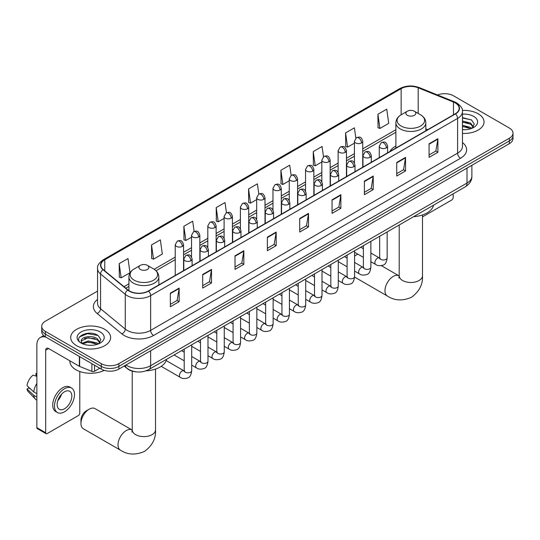 <?xml version="1.0" encoding="UTF-8"?>
<svg xmlns="http://www.w3.org/2000/svg" width="540" height="540" viewBox="0 0 540 540"><rect width="100%" height="100%" fill="white"/><g stroke="black" fill="none" stroke-linecap="round" stroke-linejoin="round"><path stroke-width="0.81" d="M395.881 146.03A22.039 12.724 0 0 0 389.826 151.544M135.378 371.743A12.474 7.202 180 0 1 127.487 368.8L124.153 366.046M97.544 291.101L45.38 321.212A12.474 7.202 0 0 0 41.729 326.309L41.729 331.742A12.474 7.202 0 0 0 45.38 336.832L101.243 369.083A12.474 7.202 0 0 0 118.888 369.083L509.348 143.654A12.474 7.202 0 0 0 513 138.564L513 135.844A12.474 7.202 0 0 1 509.348 140.94A12.474 7.202 0 0 0 513 135.844L513 133.13A12.474 7.202 0 0 0 509.348 128.034L453.485 95.783A12.474 7.202 0 0 0 437.528 94.966M41.729 326.309A12.474 7.202 0 0 0 45.38 331.398L101.243 363.65A12.474 7.202 0 0 0 118.888 363.65L118.888 366.37L509.348 140.94L118.888 366.37A12.474 7.202 0 0 1 101.243 366.37A12.474 7.202 0 0 0 118.888 366.37L118.888 369.083M45.38 331.398L45.38 334.118L101.243 366.37L45.38 334.118A12.474 7.202 0 0 1 41.729 329.022A12.474 7.202 0 0 0 45.38 334.118L45.38 336.832M478.177 113.778A19.96 11.522 0 0 0 462.389 110.444A19.96 11.522 0 0 1 478.177 113.778A19.96 11.522 0 0 1 484.029 121.925A19.96 11.522 0 0 0 478.177 113.778M104.774 329.36A19.96 11.522 0 0 0 83.025 326.862A19.96 11.522 0 0 0 70.7 337.514A19.96 11.522 0 0 0 76.545 345.661A19.96 11.522 0 0 0 98.3 348.158A19.96 11.522 0 0 0 110.619 337.514A19.96 11.522 0 0 0 104.774 329.36A19.96 11.522 0 0 0 83.025 326.862A19.96 11.522 0 0 0 70.7 337.514A19.96 11.522 0 0 0 76.545 345.661A19.96 11.522 0 0 0 98.3 348.158A19.96 11.522 0 0 0 110.619 337.514A19.96 11.522 0 0 0 104.774 329.36M455.247 102.911A13.304 7.682 180 0 1 459.142 108.344A13.304 7.682 180 0 1 455.247 113.778L148.291 290.999A13.304 7.682 180 0 1 127.98 289.973L103.275 269.602A13.304 7.682 180 0 1 100.872 265.201A13.304 7.682 180 0 1 104.767 259.767L401.152 88.655A13.304 7.682 180 0 1 418.19 87.791L453.472 102.053A13.304 7.682 180 0 1 455.247 102.911M455.483 102.775A13.642 7.877 0 0 0 453.661 101.898L418.385 87.635A13.642 7.877 0 0 0 400.916 88.513L104.531 259.632A13.642 7.877 0 0 0 103.005 269.716L127.71 290.081A13.642 7.877 0 0 0 148.52 291.134L455.483 113.913A13.642 7.877 0 0 0 455.483 102.775M170.343 293.173L170.343 306.754L179.159 301.658L179.159 288.077L170.343 293.173M170.343 304.344L177.134 300.422L179.125 288.529A3.328 1.924 -120 0 0 179.159 288.077M177.073 300.456L179.159 301.658M202.682 274.502L202.682 288.077L211.505 282.987L211.505 269.406L202.682 274.502M202.682 285.667L209.473 281.745L211.464 269.858A3.328 1.924 -120 0 0 211.505 269.406M209.419 281.779L211.505 282.987M235.022 255.825L235.022 269.406L243.844 264.317L243.844 250.736L235.022 255.825M235.022 266.996L241.819 263.075L243.81 251.188A3.328 1.924 -120 0 0 243.844 250.736M241.758 263.108L243.844 264.317M267.368 237.154L267.368 250.736L276.19 245.639L276.19 232.058L267.368 237.154M267.368 248.326L274.158 244.404L276.149 232.511A3.328 1.924 -120 0 0 276.19 232.058M274.104 244.438L276.19 245.639M429.077 143.789L429.077 157.369L437.9 152.28L437.9 138.699L429.077 143.789M429.077 154.96L435.875 151.038L437.866 139.151A3.328 1.924 -120 0 0 437.9 138.699M435.814 151.072L437.9 152.28M396.738 162.466L396.738 176.04L405.554 170.951L405.554 157.369L396.738 162.466M396.738 173.637L403.529 169.709L405.52 157.822A3.328 1.924 -120 0 0 405.554 157.369M403.468 169.749L405.554 170.951M364.392 181.136L364.392 194.717L373.214 189.621L373.214 176.04L364.392 181.136M364.392 192.308L371.189 188.386L373.181 176.492A3.328 1.924 -120 0 0 373.214 176.04M371.129 188.419L373.214 189.621M332.053 199.807L332.053 213.388L340.875 208.298L340.875 194.717L332.053 199.807M332.053 210.978L338.843 207.056L340.835 195.169A3.328 1.924 -120 0 0 340.875 194.717M338.783 207.09L340.875 208.298M299.707 218.484L299.707 232.058L308.529 226.969L308.529 213.388L299.707 218.484M299.707 229.649L306.504 225.727L308.495 213.84A3.328 1.924 -120 0 0 308.529 213.388M306.443 225.767L308.529 226.969M462.47 133.414A19.96 11.522 0 0 0 484.029 121.925A19.96 11.522 0 0 1 462.47 133.414M118.888 363.65L509.348 138.22A12.474 7.202 0 0 0 513 133.13M194.123 231.431L192.685 221.198L183.863 226.287L184.005 239.787M151.524 244.964L153.515 259.153L162.338 254.056L160.346 239.868L151.524 244.964L151.666 258.457M119.178 263.635L121.169 277.823L129.992 272.734L128 258.545L119.178 263.635L119.32 277.135M291.141 175.379L289.71 165.179L280.894 170.269L281.036 183.769M323.487 156.735L322.056 146.509L313.234 151.598L313.375 165.098M355.84 138.112L354.395 127.832L345.58 132.928L345.721 146.421M377.919 114.251L379.91 128.446L388.733 123.35L386.741 109.161L377.919 114.251L378.061 127.751M226.463 212.733L225.025 202.527L216.209 207.617L216.351 221.117M258.802 194.042L257.371 183.85L248.549 188.946L248.69 202.439M248.549 188.946L250.54 203.135L256.682 199.591M250.54 203.135L248.549 202.392M280.894 170.269L282.886 184.464L289.258 180.779M282.886 184.464L280.894 183.715M313.234 151.598L315.225 165.787L321.833 161.973M315.225 165.787L313.234 165.044M345.58 132.928L347.571 147.116L354.416 143.161M347.571 147.116L345.58 146.374M379.91 128.446L377.919 127.697M216.209 207.617L218.201 221.805L224.107 218.396M218.201 221.805L216.209 221.063M183.863 226.287L185.855 240.476L191.525 237.202M185.855 240.476L183.863 239.733M153.515 259.153L151.524 258.41M121.169 277.823L119.178 277.081M462.47 129.607L464.947 129.735M462.47 125.3L470.711 127.467L471.812 128.351M462.47 126.374L470.907 128.682M462.47 120.987L470.711 123.154L473.411 126.886M462.47 122.067L470.711 124.234L473.195 127.163M462.47 129.695A13.554 7.823 0 0 0 473.654 127.46A13.554 7.823 0 0 0 473.654 116.39A13.554 7.823 0 0 0 462.47 114.156M472.129 128.216L474.255 124.045L471.569 120.002L462.47 117.578M462.47 117.997L471.386 119.873M462.47 122.31L468.382 123.046M462.47 126.623L468.382 127.359M422.489 216.884L451.717 200.016A2.079 1.202 120 0 0 453.188 197.465L453.188 193.826M357.973 254.232A11.644 6.723 120 0 0 356.164 255.049L354.584 255.96L356.164 255.049A11.644 6.723 120 0 0 354.584 256.135M407.322 115.303A4.988 2.882 0 0 0 414.376 115.303A4.988 2.882 0 0 0 414.376 111.233L420.572 114.811A13.75 7.938 0 0 1 420.572 126.036A13.75 7.938 0 0 1 401.126 126.036A13.75 7.938 0 0 1 401.126 114.811C397.737 116.822 395.989 119.489 395.881 122.823A14.972 8.64 0 0 0 400.262 128.932A14.972 8.64 0 0 0 416.576 130.808A14.972 8.64 0 0 0 425.817 122.823C425.709 119.489 423.961 116.822 420.572 114.811L414.376 111.233A4.988 2.882 0 0 0 407.322 111.233A4.988 2.882 0 0 0 407.322 115.303M413.6 216.689A22.869 13.203 0 0 0 433.553 205.166M80.96 423.441L80.96 420.046A7.486 4.32 -60 0 1 86.252 410.879L89.188 409.185A11.644 6.723 120 0 0 80.96 423.441A11.644 6.723 120 0 0 83.369 428.774L120.413 450.158A11.644 6.723 -60 0 1 118.631 440.829A11.644 6.723 -60 0 1 126.239 430.569A11.644 6.723 -60 0 1 132.057 429.995L132.233 430.096M140.353 269.44A4.988 2.882 0 0 0 147.406 269.44A4.988 2.882 0 0 0 147.406 265.363L153.603 268.94A13.75 7.938 0 0 1 153.603 280.172A13.75 7.938 0 0 1 134.156 280.172A13.75 7.938 0 0 1 134.156 268.94C130.768 270.952 129.019 273.625 128.911 276.959A14.972 8.64 0 0 0 133.292 283.068A14.972 8.64 0 0 0 149.607 284.945A14.972 8.64 0 0 0 158.848 276.959C158.74 273.625 156.985 270.952 153.603 268.94L147.406 265.363A4.988 2.882 0 0 0 140.353 265.363A4.988 2.882 0 0 0 140.353 269.44M145.915 370.865A22.869 13.203 0 0 0 166.583 359.296M132.057 429.995L95.013 408.605A11.644 6.723 120 0 0 89.188 409.185L86.252 410.879M94.554 365.222L94.554 371.25L99.772 368.233M46.001 337.19A16.632 9.605 -120 0 0 40.298 337.534A16.632 9.605 -120 0 0 36.855 345.148L36.855 427.653L45.677 432.743L45.677 350.244A4.158 2.403 60 0 1 46.535 348.34A4.158 2.403 60 0 1 48.614 348.543L79.36 366.296L79.36 356.447M45.677 432.743A2.079 1.202 120 0 0 46.102 433.694L37.287 428.605A2.079 1.202 -60 0 1 36.855 427.653M46.102 433.694A2.079 1.202 120 0 0 47.142 433.593L78.314 415.598A2.079 1.202 120 0 0 79.778 413.053L79.778 371.507M94.554 371.25A2.079 1.202 180 0 1 91.894 371.385L79.637 366.431A2.079 1.202 180 0 1 79.36 366.296M64.49 408.773A10.395 6.001 120 0 0 71.28 399.613A10.395 6.001 120 0 0 69.687 391.284A10.395 6.001 120 0 0 64.49 391.797A10.395 6.001 120 0 0 57.699 400.957A10.395 6.001 120 0 0 59.292 409.286A10.395 6.001 120 0 0 64.49 408.773M57.773 400.714A10.395 6.001 120 0 0 61.506 394.254M36.855 373.727L35.971 373.457L35.971 375.55L36.855 376.056M71.564 388.044L69.795 387.025A14.135 8.161 120 0 0 62.728 387.727A14.135 8.161 120 0 0 53.494 400.181A14.135 8.161 120 0 0 55.66 411.514L57.422 412.526A14.135 8.161 120 0 0 64.49 411.831A14.135 8.161 120 0 0 73.73 399.37A14.135 8.161 120 0 0 71.564 388.044A14.135 8.161 120 0 0 64.49 388.746A14.135 8.161 120 0 0 55.256 401.2A14.135 8.161 120 0 0 57.422 412.526M36.855 383.447A13.723 7.925 120 0 0 33.73 391.905L27 385.607A10.814 6.244 120 0 1 33.035 375.158L36.855 376.319M36.855 393.707L33.73 391.905M30.638 389.016L28.809 387.956L27 389.002L33.73 395.3L36.855 397.103M33.73 395.3A13.723 7.925 120 0 0 35.424 399.134A13.723 7.925 120 0 0 36.464 399.944L36.855 400.174M36.855 373.214A10.814 6.244 120 0 0 35.971 373.457M27 389.002A10.814 6.244 120 0 0 28.276 391.689L35.424 399.134M69.869 360.815L69.869 361.274A20.79 12.002 0 0 0 75.958 369.765A20.79 12.002 0 0 0 104.247 370.359M88.405 345.229L91.544 345.323M82.175 343.238L88.229 340.929L97.308 343.055L98.402 343.933M82.735 343.818L88.229 342.009L97.504 344.27M82.269 343.656L81.297 341.381A9.396 5.427 0 0 0 82.816 343.892M100.001 342.468L97.308 338.742C91.665 334.53 80.055 337.129 81.297 341.381L81.263 340.97M81.324 341.516L81.581 340.814L88.229 337.696L97.308 339.822L99.792 342.752M98.725 343.805L100.852 339.633L98.165 335.583C88.655 328.745 71.752 337.757 81.513 343.278L81.992 343.575M100.244 331.978A13.554 7.823 0 0 0 81.074 331.978A13.554 7.823 0 0 0 81.074 343.042A13.554 7.823 0 0 0 100.244 343.042A13.554 7.823 0 0 0 100.244 331.978M79.528 336.947L87.487 333.68L97.976 335.462M84.503 338.533L87.487 337.986L94.979 338.634M84.503 342.846L87.487 342.299L94.979 342.941M126.002 364.979A16.632 9.605 0 0 0 127.116 365.688A16.632 9.605 0 0 0 150.64 365.688L467.006 183.04A16.632 9.605 0 0 0 471.879 176.249C472.001 180.374 469.8 183.904 465.284 186.847L148.919 369.495A8.316 4.799 60 0 0 150.64 365.688L150.64 350.75M467.006 168.102L467.006 183.04A8.316 4.799 60 0 1 465.284 186.847M125.327 365.364A8.316 5.562 129.5 0 0 126.779 368.071L124.254 365.985M509.348 143.654L509.348 138.22M101.243 369.083L101.243 363.65M462.47 142.567A20.79 12.002 180 0 1 460.539 158.254L153.583 335.475A4.158 2.403 60 0 1 150.64 330.379L457.596 153.158A16.632 9.605 0 0 0 462.47 146.374L462.47 111.605A16.632 9.605 180 0 1 457.596 118.395A4.158 2.403 -120 0 0 455.483 113.913M153.583 335.475A20.79 12.002 180 0 1 124.18 335.475A20.79 12.002 180 0 1 121.851 333.869L97.146 313.504A20.79 12.002 180 0 1 97.544 299.416M127.116 330.379A16.632 9.605 0 0 0 150.64 330.379L150.64 295.616A16.632 9.605 180 0 1 125.253 294.334L100.555 273.969A16.632 9.605 180 0 1 97.544 268.461L97.544 303.224A16.632 9.605 0 0 0 100.555 308.732L125.253 329.096A16.632 9.605 0 0 0 127.116 330.379M462.47 111.605C463.023 109.006 461.113 106.11 456.739 102.911L454.552 101.851A4.158 1.944 112 0 0 453.661 101.898M454.552 101.851L419.269 87.588C412.385 85.151 405.851 85.502 399.661 88.648A4.158 2.403 60 0 1 400.916 88.513M104.531 259.632A4.158 2.403 -120 0 0 103.275 259.767C98.962 262.865 97.052 265.768 97.544 268.461M103.005 269.716A4.158 2.781 129.5 0 0 100.555 273.969L100.555 308.732A4.158 2.781 -50.5 0 1 97.146 313.504M419.269 87.588A4.158 1.944 112 0 0 418.385 87.635M127.71 290.081A4.158 2.781 129.5 0 0 125.253 294.334L125.253 329.096A4.158 2.781 -50.5 0 1 121.851 333.869M148.52 291.134A4.158 2.403 60 0 1 150.64 295.616L457.596 118.395L457.596 153.158A4.158 2.403 60 0 0 460.539 158.254M104.767 259.767L104.767 270.837M453.472 102.053L453.472 114.804M418.19 87.791L418.19 113.434M427.721 129.668L425.817 128.898M401.152 88.655L401.152 114.791M395.881 129.722L362.732 148.858M354.416 153.657L346.444 158.261M338.128 163.067L330.156 167.67M321.833 172.469L313.862 177.073M305.546 181.872L297.574 186.476M289.258 191.275L281.286 195.878M272.97 200.684L264.998 205.281M256.682 210.087L248.71 214.691M240.394 219.49L232.423 224.093M224.107 228.893L216.128 233.496M207.812 238.295L199.841 242.899M191.525 247.705L183.553 252.308M175.237 257.108L154.156 269.278M128.911 283.851L123.998 286.686M299.707 218.909L308.495 213.84M332.053 200.239L340.835 195.169M364.392 181.568L373.181 176.492M396.738 162.891L405.52 157.822M429.077 144.221L437.866 139.151M267.368 237.587L276.149 232.511M235.022 256.257L243.81 251.188M202.682 274.928L211.464 269.858M170.343 293.605L179.125 288.529M422.489 214.94L422.489 275.758A11.644 6.723 180 0 1 419.081 280.51A11.644 6.723 180 0 1 402.617 280.51A11.644 6.723 180 0 1 399.209 275.758L398.891 277.992M422.489 275.758C422.995 284.303 419.33 291.472 411.5 297.263C402.584 301.144 394.544 300.733 387.389 296.028A11.644 6.723 -60 0 1 385.601 286.693A11.644 6.723 -60 0 1 393.208 276.44A11.644 6.723 -60 0 1 399.026 275.859L399.202 275.96M155.52 369.077L155.52 429.894A11.644 6.723 180 0 1 152.111 434.646A11.644 6.723 180 0 1 135.648 434.646A11.644 6.723 180 0 1 132.233 429.894L131.922 432.121M386.357 147.879A4.158 2.403 0 0 0 387.578 146.185C385.891 140.852 384.251 141.912 381.341 142.58A4.158 2.403 60 0 1 383.42 142.79A4.158 2.403 -120 0 1 386.357 147.879A4.158 2.403 0 0 1 380.477 147.879A4.158 2.403 0 0 1 379.262 146.185L381.341 142.58M370.872 261.684L375.664 264.452A3.74 2.16 -60 0 1 375.091 261.448A3.74 2.16 -60 0 1 377.534 258.154A3.74 2.16 -60 0 1 377.703 258.066A3.74 2.16 -60 0 1 379.411 257.965L370.872 253.037M379.89 258.343L379.553 258.62L379.674 257.816A3.74 2.16 -0 0 0 380.768 259.342A3.74 2.16 -0 0 0 385.891 259.436A3.74 2.16 -0 0 0 387.16 257.816C386.647 262.156 385.304 264.587 383.123 265.093C379.991 266.045 377.507 265.829 375.664 264.452M370.069 157.282A4.158 2.403 0 0 0 371.284 155.588C369.596 150.255 367.956 151.315 365.047 151.99A4.158 2.403 60 0 1 367.126 152.192A4.158 2.403 -120 0 1 370.069 157.282A4.158 2.403 0 0 1 364.19 157.282A4.158 2.403 0 0 1 362.968 155.588L365.047 151.99M354.584 271.087L359.377 273.854A3.74 2.16 -60 0 1 358.803 270.857A3.74 2.16 -60 0 1 361.246 267.557A3.74 2.16 -60 0 1 361.415 267.469A3.74 2.16 -60 0 1 363.116 267.374L354.584 262.44M363.602 267.752L363.265 268.029L363.386 267.219A3.74 2.16 -0 0 0 364.48 268.745A3.74 2.16 -0 0 0 369.603 268.839A3.74 2.16 -0 0 0 370.872 267.219C370.359 271.566 369.009 273.989 366.836 274.502C363.704 275.454 361.22 275.238 359.377 273.854M353.781 166.691A4.158 2.403 0 0 0 354.996 164.99C353.308 159.658 351.668 160.718 348.759 161.393A4.158 2.403 60 0 1 350.838 161.595A4.158 2.403 -120 0 1 353.781 166.691A4.158 2.403 0 0 1 347.902 166.691A4.158 2.403 0 0 1 346.68 164.99L348.759 161.393M338.29 280.49L343.089 283.257A3.74 2.16 -60 0 1 342.515 280.26A3.74 2.16 -60 0 1 344.959 276.959A3.74 2.16 -60 0 1 345.128 276.872A3.74 2.16 -60 0 1 346.829 276.777L338.29 271.85M347.315 277.155L346.977 277.432L347.099 276.622A3.74 2.16 -0 0 0 348.192 278.147A3.74 2.16 -0 0 0 353.315 278.242A3.74 2.16 -0 0 0 354.584 276.622C354.071 280.969 352.721 283.392 350.541 283.905C347.416 284.857 344.932 284.641 343.089 283.257M337.493 176.094A4.158 2.403 0 0 0 338.708 174.393C337.021 169.061 335.381 170.127 332.471 170.795A4.158 2.403 60 0 1 334.55 170.998A4.158 2.403 -120 0 1 337.493 176.094A4.158 2.403 0 0 1 331.607 176.094A4.158 2.403 0 0 1 330.392 174.393L332.471 170.795M322.002 289.892L326.801 292.66A3.74 2.16 -60 0 1 326.228 289.663A3.74 2.16 -60 0 1 328.671 286.369A3.74 2.16 -60 0 1 328.84 286.274A3.74 2.16 -60 0 1 330.541 286.18L322.002 281.252M331.02 286.558L330.689 286.834L330.811 286.025A3.74 2.16 -0 0 0 331.904 287.557A3.74 2.16 -0 0 0 337.028 287.644A3.74 2.16 -0 0 0 338.29 286.025C337.777 290.372 336.434 292.801 334.253 293.308C331.128 294.26 328.644 294.043 326.801 292.66M321.199 185.497A4.158 2.403 0 0 0 322.421 183.803C320.733 178.47 319.093 179.53 316.184 180.198A4.158 2.403 60 0 1 318.263 180.407A4.158 2.403 -120 0 1 321.199 185.497A4.158 2.403 0 0 1 315.32 185.497A4.158 2.403 0 0 1 314.105 183.803L316.184 180.198M305.714 299.295L310.514 302.069A3.74 2.16 -60 0 1 309.94 299.066A3.74 2.16 -60 0 1 312.383 295.772A3.74 2.16 -60 0 1 312.545 295.677A3.74 2.16 -60 0 1 314.253 295.582L305.714 290.655M314.732 295.961L314.401 296.237L314.516 295.427A3.74 2.16 -0 0 0 315.617 296.959A3.74 2.16 -0 0 0 320.74 297.054A3.74 2.16 -0 0 0 322.002 295.427C321.489 299.774 320.146 302.204 317.966 302.711C314.84 303.662 312.356 303.446 310.514 302.069M304.911 194.9A4.158 2.403 0 0 0 306.133 193.205C304.445 187.873 302.805 188.933 299.896 189.601A4.158 2.403 60 0 1 301.975 189.81A4.158 2.403 -120 0 1 304.911 194.9A4.158 2.403 0 0 1 299.032 194.9A4.158 2.403 0 0 1 297.817 193.205L299.896 189.601M289.426 308.704L294.219 311.472A3.74 2.16 -60 0 1 293.645 308.475A3.74 2.16 -60 0 1 296.096 305.174A3.74 2.16 -60 0 1 296.257 305.087A3.74 2.16 -60 0 1 297.965 304.992L289.426 300.058M298.445 305.363L298.114 305.64L298.228 304.837A3.74 2.16 -0 0 0 299.329 306.362A3.74 2.16 -0 0 0 304.445 306.457A3.74 2.16 -0 0 0 305.714 304.837C305.201 309.184 303.858 311.607 301.678 312.12C298.553 313.065 296.069 312.856 294.219 311.472M288.623 204.309A4.158 2.403 0 0 0 289.845 202.608C288.158 197.275 286.517 198.335 283.608 199.01A4.158 2.403 60 0 1 285.687 199.213A4.158 2.403 -120 0 1 288.623 204.309A4.158 2.403 0 0 1 282.744 204.309A4.158 2.403 0 0 1 281.529 202.608L283.608 199.01M273.139 318.107L277.931 320.875A3.74 2.16 -60 0 1 277.358 317.878A3.74 2.16 -60 0 1 279.801 314.577A3.74 2.16 -60 0 1 279.97 314.489A3.74 2.16 -60 0 1 281.678 314.395L273.139 309.467M282.157 314.773L281.819 315.05L281.941 314.24A3.74 2.16 -0 0 0 283.041 315.765A3.74 2.16 -0 0 0 288.158 315.86A3.74 2.16 -0 0 0 289.426 314.24C288.913 318.587 287.57 321.01 285.39 321.523C282.265 322.475 279.774 322.259 277.931 320.875M272.336 213.712A4.158 2.403 0 0 0 273.55 212.011C271.863 206.678 270.223 207.745 267.314 208.413A4.158 2.403 60 0 1 269.393 208.616A4.158 2.403 -120 0 1 272.336 213.712A4.158 2.403 0 0 1 266.456 213.712A4.158 2.403 0 0 1 265.235 212.011L267.314 208.413M256.851 327.51L261.644 330.278A3.74 2.16 -60 0 1 261.07 327.281A3.74 2.16 -60 0 1 263.513 323.98A3.74 2.16 -60 0 1 263.682 323.892A3.74 2.16 -60 0 1 265.383 323.798L256.851 318.87M265.869 324.175L265.531 324.452L265.653 323.642A3.74 2.16 -0 0 0 266.747 325.168A3.74 2.16 -0 0 0 271.87 325.262A3.74 2.16 -0 0 0 273.139 323.642C272.626 327.989 271.276 330.419 269.102 330.925C265.97 331.877 263.486 331.661 261.644 330.278M256.048 223.115A4.158 2.403 0 0 0 257.263 221.42C255.575 216.081 253.935 217.148 251.026 217.816A4.158 2.403 60 0 1 253.105 218.025A4.158 2.403 -120 0 1 256.048 223.115A4.158 2.403 0 0 1 250.169 223.115A4.158 2.403 0 0 1 248.947 221.42L251.026 217.816M240.563 336.913L245.356 339.68A3.74 2.16 -60 0 1 244.782 336.683A3.74 2.16 -60 0 1 247.226 333.389A3.74 2.16 -60 0 1 247.394 333.295A3.74 2.16 -60 0 1 249.095 333.2L240.563 328.273M249.581 333.578L249.244 333.855L249.365 333.045A3.74 2.16 -0 0 0 250.459 334.577A3.74 2.16 -0 0 0 255.582 334.665A3.74 2.16 -0 0 0 256.851 333.045C256.338 337.392 254.988 339.822 252.815 340.328C249.683 341.28 247.199 341.064 245.356 339.68M239.76 232.517A4.158 2.403 0 0 0 240.975 230.823C239.288 225.491 237.647 226.55 234.738 227.219A4.158 2.403 60 0 1 236.817 227.428A4.158 2.403 -120 0 1 239.76 232.517A4.158 2.403 0 0 1 233.881 232.517A4.158 2.403 0 0 1 232.659 230.823L234.738 227.219M224.269 346.322L229.068 349.09A3.74 2.16 -60 0 1 228.494 346.086A3.74 2.16 -60 0 1 230.938 342.792A3.74 2.16 -60 0 1 231.107 342.704A3.74 2.16 -60 0 1 232.808 342.603L224.269 337.675M233.294 342.981L232.956 343.258L233.078 342.454A3.74 2.16 -0 0 0 234.171 343.98A3.74 2.16 -0 0 0 239.294 344.075A3.74 2.16 -0 0 0 240.563 342.454C240.05 346.795 238.7 349.225 236.52 349.731C233.395 350.683 230.911 350.467 229.068 349.09M223.472 241.92A4.158 2.403 0 0 0 224.687 240.226C223 234.893 221.36 235.953 218.45 236.628A4.158 2.403 60 0 1 220.529 236.831A4.158 2.403 -120 0 1 223.472 241.92A4.158 2.403 0 0 1 217.586 241.92A4.158 2.403 0 0 1 216.371 240.226L218.45 236.628M207.981 355.725L212.78 358.493A3.74 2.16 -60 0 1 212.207 355.495A3.74 2.16 -60 0 1 214.65 352.195A3.74 2.16 -60 0 1 214.812 352.107A3.74 2.16 -60 0 1 216.52 352.013L207.981 347.078M216.999 352.39L216.668 352.667L216.79 351.857A3.74 2.16 -0 0 0 217.883 353.383A3.74 2.16 -0 0 0 223.007 353.477A3.74 2.16 -0 0 0 224.269 351.857C223.756 356.204 222.413 358.627 220.232 359.14C217.107 360.092 214.623 359.876 212.78 358.493M207.178 251.329A4.158 2.403 0 0 0 208.4 249.629C206.712 244.296 205.072 245.356 202.163 246.031A4.158 2.403 60 0 1 204.242 246.233A4.158 2.403 -120 0 1 207.178 251.329A4.158 2.403 0 0 1 201.299 251.329A4.158 2.403 0 0 1 200.084 249.629L202.163 246.031M191.693 365.128L196.486 367.895A3.74 2.16 -60 0 1 195.912 364.898A3.74 2.16 -60 0 1 198.362 361.598A3.74 2.16 -60 0 1 198.524 361.51A3.74 2.16 -60 0 1 200.232 361.415L191.693 356.488M200.711 361.793L200.381 362.07L200.495 361.26A3.74 2.16 -0 0 0 201.596 362.786A3.74 2.16 -0 0 0 206.712 362.88A3.74 2.16 -0 0 0 207.981 361.26C207.468 365.607 206.125 368.03 203.945 368.543C200.819 369.495 198.335 369.279 196.486 367.895M190.89 260.732A4.158 2.403 0 0 0 192.112 259.031C190.424 253.699 188.784 254.765 185.875 255.434A4.158 2.403 60 0 1 187.954 255.636A4.158 2.403 -120 0 1 190.89 260.732A4.158 2.403 0 0 1 185.011 260.732A4.158 2.403 0 0 1 183.796 259.031L185.875 255.434M161.204 366.329L180.198 377.298A3.74 2.16 -60 0 1 179.624 374.301A3.74 2.16 -60 0 1 182.075 371.007A3.74 2.16 -60 0 1 182.237 370.913A3.74 2.16 -60 0 1 183.944 370.818L166.205 360.578M184.424 371.196L184.086 371.473L184.208 370.663A3.74 2.16 -0 0 0 185.308 372.195A3.74 2.16 -0 0 0 190.424 372.283A3.74 2.16 -0 0 0 191.693 370.663C191.18 375.01 189.837 377.44 187.657 377.946C184.532 378.898 182.041 378.682 180.198 377.298M361.51 142.938A4.158 2.403 0 0 0 362.732 141.244C361.044 135.911 359.404 136.971 356.495 137.639A4.158 2.403 60 0 1 358.574 137.849A4.158 2.403 -120 0 1 361.51 142.938A4.158 2.403 0 0 1 355.631 142.938A4.158 2.403 0 0 1 354.416 141.244L356.495 137.639M345.222 152.347A4.158 2.403 0 0 0 346.444 150.647C344.756 145.314 343.116 146.374 340.207 147.049A4.158 2.403 60 0 1 342.286 147.251A4.158 2.403 -120 0 1 345.222 152.347A4.158 2.403 0 0 1 339.343 152.347A4.158 2.403 0 0 1 338.128 150.647L340.207 147.049M328.934 161.75A4.158 2.403 0 0 0 330.156 160.049C328.469 154.717 326.828 155.783 323.912 156.452A4.158 2.403 60 0 1 325.998 156.654A4.158 2.403 -120 0 1 328.934 161.75A4.158 2.403 0 0 1 323.055 161.75A4.158 2.403 0 0 1 321.833 160.049L323.912 156.452M312.647 171.153A4.158 2.403 0 0 0 313.862 169.459C312.174 164.119 310.534 165.186 307.625 165.854A4.158 2.403 60 0 1 309.704 166.064A4.158 2.403 -120 0 1 312.647 171.153A4.158 2.403 0 0 1 306.767 171.153A4.158 2.403 0 0 1 305.546 169.459L307.625 165.854M296.359 180.556A4.158 2.403 0 0 0 297.574 178.862C295.886 173.529 294.246 174.589 291.337 175.257A4.158 2.403 60 0 1 293.416 175.466A4.158 2.403 -120 0 1 296.359 180.556A4.158 2.403 0 0 1 290.48 180.556A4.158 2.403 0 0 1 289.258 178.862L291.337 175.257M280.071 189.965A4.158 2.403 0 0 0 281.286 188.264C279.599 182.932 277.958 183.992 275.049 184.667A4.158 2.403 60 0 1 277.128 184.869A4.158 2.403 -120 0 1 280.071 189.965A4.158 2.403 0 0 1 274.185 189.965A4.158 2.403 0 0 1 272.97 188.264L275.049 184.667M263.776 199.368A4.158 2.403 0 0 0 264.998 197.667C263.311 192.335 261.671 193.401 258.761 194.069A4.158 2.403 60 0 1 260.84 194.272A4.158 2.403 -120 0 1 263.776 199.368A4.158 2.403 0 0 1 257.897 199.368A4.158 2.403 0 0 1 256.682 197.667L258.761 194.069M247.489 208.771A4.158 2.403 0 0 0 248.71 207.076C247.023 201.737 245.383 202.804 242.474 203.472A4.158 2.403 60 0 1 244.553 203.681A4.158 2.403 -120 0 1 247.489 208.771A4.158 2.403 0 0 1 241.61 208.771A4.158 2.403 0 0 1 240.394 207.076L242.474 203.472M231.201 218.174A4.158 2.403 0 0 0 232.423 216.479C230.735 211.147 229.095 212.207 226.186 212.875A4.158 2.403 60 0 1 228.265 213.084A4.158 2.403 -120 0 1 231.201 218.174A4.158 2.403 0 0 1 225.322 218.174A4.158 2.403 0 0 1 224.107 216.479L226.186 212.875M214.913 227.576A4.158 2.403 0 0 0 216.128 225.882C214.441 220.55 212.8 221.609 209.891 222.278A4.158 2.403 60 0 1 211.97 222.487A4.158 2.403 -120 0 1 214.913 227.576A4.158 2.403 0 0 1 209.034 227.576A4.158 2.403 0 0 1 207.812 225.882L209.891 222.278M198.626 236.986A4.158 2.403 0 0 0 199.841 235.285C198.153 229.952 196.513 231.012 193.603 231.687A4.158 2.403 60 0 1 195.683 231.89A4.158 2.403 -120 0 1 198.626 236.986A4.158 2.403 0 0 1 192.746 236.986A4.158 2.403 0 0 1 191.525 235.285L193.603 231.687M182.338 246.388A4.158 2.403 0 0 0 183.553 244.688C181.865 239.355 180.225 240.422 177.316 241.09A4.158 2.403 60 0 1 179.395 241.292A4.158 2.403 -120 0 1 182.338 246.388A4.158 2.403 0 0 1 176.459 246.388A4.158 2.403 0 0 1 175.237 244.688L177.316 241.09M45.677 350.244L48.614 348.543M79.637 356.609L79.637 366.431M91.894 371.385L91.894 363.683M148.919 369.495C142.222 372.857 135.533 372.857 128.844 369.495L126.779 368.071M471.879 176.249L471.879 165.287M399.661 88.648L103.275 259.767M395.881 132.253L362.732 151.389M354.416 156.188L346.444 160.792M338.128 165.598L330.156 170.201M321.833 175.001L313.862 179.604M305.546 184.403L297.574 189.007M289.258 193.806L281.286 198.41M272.97 203.216L264.998 207.812M256.682 212.618L248.71 217.222M240.394 222.021L232.423 226.625M224.107 231.424L216.128 236.027M207.812 240.827L199.841 245.43M191.525 250.236L183.553 254.84M175.237 259.639L156.019 270.736M128.911 286.382L125.806 288.178M387.389 296.028L354.571 277.081M425.817 130.768L425.817 122.823M395.881 148.055L395.881 122.823M407.322 111.233L401.126 114.811M399.026 275.859L381.355 265.653M399.209 224.991L399.209 275.758M155.52 429.894C156.019 438.44 152.361 445.608 144.531 451.393C135.608 455.281 127.568 454.869 120.413 450.158M158.848 284.904L158.848 276.959M128.911 290.655L128.911 276.959M140.353 265.363L134.156 268.94M132.233 371.142L132.233 429.894M380.167 258.269L379.411 257.965M387.16 231.95L387.16 257.816M387.578 152.847L387.578 146.185M363.386 257.357L354.584 252.275M379.674 236.27L379.674 257.816M379.262 157.646L379.262 146.185M363.386 248.717L360.754 247.199M363.879 267.671L363.116 267.374M370.872 241.353L370.872 267.219M371.284 162.25L371.284 155.588M347.099 266.767L338.29 261.684M363.386 245.673L363.386 267.219M362.968 167.056L362.968 155.588M347.099 258.12L344.459 256.601M347.591 277.074L346.829 276.777M354.584 250.756L354.584 276.622M354.996 171.653L354.996 164.99M330.811 276.17L322.002 271.087M347.099 255.083L347.099 276.622M346.68 176.459L346.68 164.99M330.811 267.529L328.172 266.004M331.304 286.484L330.541 286.18M338.29 260.165L338.29 286.025M338.708 181.062L338.708 174.393M314.516 285.572L305.714 280.49M330.811 264.485L330.811 286.025M330.392 185.861L330.392 174.393M314.516 276.932L311.884 275.407M315.016 295.886L314.253 295.582M322.002 269.568L322.002 295.427M322.421 190.465L322.421 183.803M298.228 294.975L289.426 289.892M314.516 273.888L314.516 295.427M314.105 195.264L314.105 183.803M298.228 286.335L295.596 284.816M298.721 305.289L297.965 304.992M305.714 278.971L305.714 304.837M306.133 199.868L306.133 193.205M281.941 304.385L273.139 299.295M298.228 283.291L298.228 304.837M297.817 204.667L297.817 193.205M281.941 295.738L279.308 294.219M282.434 314.692L281.678 314.395M289.426 288.374L289.426 314.24M289.845 209.27L289.845 202.608M265.653 313.787L256.851 308.704M281.941 292.694L281.941 314.24M281.529 214.076L281.529 202.608M265.653 305.141L263.021 303.622M266.146 324.095L265.383 323.798M273.139 297.776L273.139 323.642M273.55 218.68L273.55 212.011M249.365 323.19L240.563 318.107M265.653 302.103L265.653 323.642M265.235 223.479L265.235 212.011M249.365 314.55L246.733 313.025M249.858 333.504L249.095 333.2M256.851 307.186L256.851 333.045M257.263 228.083L257.263 221.42M233.078 332.593L224.269 327.51M249.365 311.506L249.365 333.045M248.947 232.882L248.947 221.42M233.078 323.953L230.438 322.427M233.57 342.907L232.808 342.603M240.563 316.589L240.563 342.454M240.975 237.485L240.975 230.823M216.79 341.996L207.981 336.913M233.078 320.909L233.078 342.454M232.659 242.285L232.659 230.823M216.79 333.356L214.15 331.837M217.282 352.31L216.52 352.013M224.269 325.991L224.269 351.857M224.687 246.888L224.687 240.226M200.495 351.405L191.693 346.322M216.79 330.311L216.79 351.857M216.371 251.694L216.371 240.226M200.495 342.758L197.863 341.24M200.988 361.712L200.232 361.415M207.981 335.394L207.981 361.26M208.4 256.291L208.4 249.629M184.208 360.808L174.089 354.962M200.495 339.721L200.495 361.26M200.084 261.097L200.084 249.629M184.208 352.168L181.575 350.642M184.7 371.122L183.944 370.818M191.693 344.804L191.693 370.663M192.112 265.7L192.112 259.031M184.208 349.124L184.208 370.663M183.796 270.5L183.796 259.031M362.732 167.191L362.732 141.244M354.416 162.871L354.416 141.244M346.444 176.594L346.444 150.647M338.128 172.274L338.128 150.647M330.156 186.003L330.156 160.049M321.833 181.676L321.833 160.049M313.862 195.406L313.862 169.459M305.546 191.079L305.546 169.459M297.574 204.809L297.574 178.862M289.258 200.482L289.258 178.862M281.286 214.211L281.286 188.264M272.97 209.891L272.97 188.264M264.998 223.614L264.998 197.667M256.682 219.294L256.682 197.667M248.71 233.024L248.71 207.076M240.394 228.697L240.394 207.076M232.423 242.426L232.423 216.479M224.107 238.1L224.107 216.479M216.128 251.829L216.128 225.882M207.812 247.509L207.812 225.882M199.841 261.232L199.841 235.285M191.525 256.912L191.525 235.285M183.553 270.641L183.553 244.688M175.237 275.441L175.237 244.688M40.298 337.534L43.666 335.597"/></g></svg>
